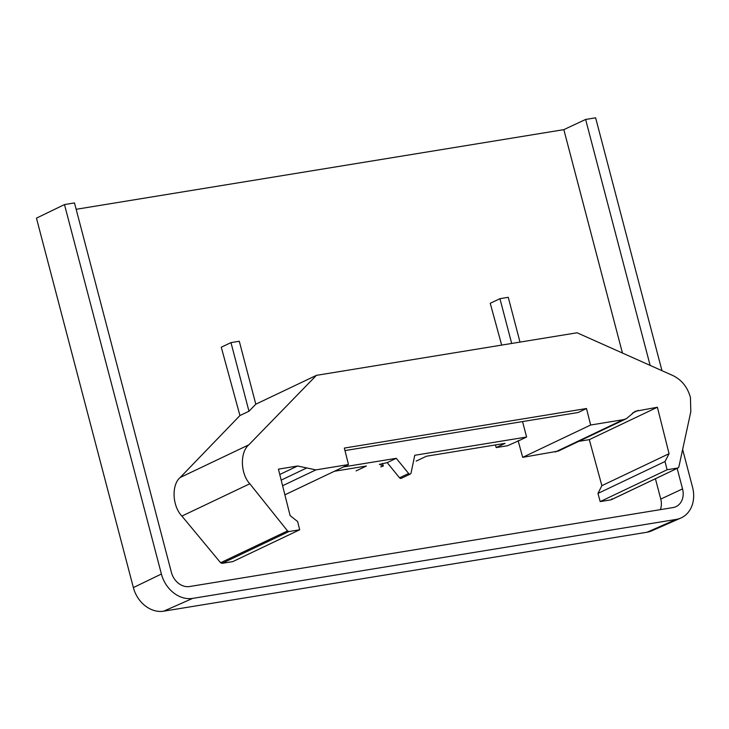 <?xml version="1.0" encoding="UTF-8"?>
<svg xmlns="http://www.w3.org/2000/svg" width="729" height="729" viewBox="0 0 729 729"><rect width="100%" height="100%" fill="white"/><g stroke="black" fill="none" stroke-linecap="round" stroke-linejoin="round"><path stroke-width="1.09" d="M590.645 425.016L623.222 419.694L626.284 418.738L635.15 411.329L657.385 407.238L669.067 453.702L665.021 461.521L667.099 469.768L677.852 468.009L678.845 466.988L690.81 411.739L690.445 397.487C687.529 387.172 681.679 379.864 672.903 375.563L577.067 332.779L316.413 375.353L255.806 404.194L248.972 411.238L230.975 342.612L221.27 347.223L239.941 415.539L180.191 477.486C171.324 484.867 172.272 506.09 181.904 516.077L220.605 562.742L287.527 530.903L288.939 531.532L299.692 529.783L297.614 521.527L290.106 515.603L278.423 469.139L297.605 466.004L315.894 469.886L348.48 464.564L344.334 448.071L586.499 408.513L590.645 425.016L522.684 457.347L518.146 440.753M255.806 404.194L239.294 341.254L230.975 342.612M344.963 450.586L578.115 412.505L586.499 408.513M522.547 421.581L526.593 437.017L519.112 440.58A1.713 0.984 80.7 0 1 518.957 440.626A1.713 0.984 80.7 0 1 518.793 440.626M348.48 464.564L284.884 494.827M356.08 470.925L366.377 466.022L334.447 471.244M380.802 466.888L383.29 466.059L382.57 463.38L383.29 466.059M379.426 464.3L383.263 466.022M379.445 464.382L387.181 462.633L396.266 458.304L343.541 466.915M248.972 411.238L239.941 415.539M520.005 342.101L508.259 297.314L499.939 298.68L511.685 343.459M519.112 440.58L507.584 445.72L496.194 447.579L505.024 443.378L426.456 456.217L416.159 461.12M526.593 437.017L414.755 455.288L411.038 473.094A1.713 1.385 64.6 0 1 408.641 473.486L396.266 458.304M501.661 345.099L490.243 303.291L499.939 298.68M410.363 474.014L401.269 478.342A1.713 1.385 -115.4 0 1 399.547 477.814L387.181 462.633M495.474 444.945L496.194 447.579M522.684 457.347L558.314 451.078L626.284 418.738M578.726 441.364L589.296 439.642L601.872 485.669L597.962 493.424L600.195 501.598L610.948 499.839L678.152 467.918L611.248 499.748L611.923 498.827M657.385 407.238L589.296 439.642M669.067 453.702L601.872 485.669M665.021 461.521L597.962 493.424M667.099 469.768L600.195 501.598M316.413 375.353L248.817 444.836C239.841 452.272 240.388 473.686 249.81 483.764L287.527 530.903M288.939 531.532L222.035 563.362L232.788 561.612L299.692 529.783M222.035 563.362L220.605 562.742M677.159 468.392L682.544 488.895A17.131 13.86 -115.4 0 1 675.737 506.764A17.131 13.86 -115.4 0 1 672.985 507.575L189.576 586.535A17.131 13.86 -115.4 0 1 171.406 572.383L74.486 202.935L64.48 204.576L36.45 218.144L133.371 587.592A28.549 23.1 -115.4 0 0 163.66 611.184L647.06 532.225A28.549 23.1 -115.4 0 0 651.644 530.867L680.831 518.037A29.497 23.866 -115.4 0 1 676.093 519.431L192.684 598.391A29.497 23.866 -115.4 0 1 161.401 574.015L64.48 204.576M682.636 449.474L692.55 487.264A29.497 23.866 -115.4 0 1 680.831 518.037M76.153 209.296L563.836 129.644L585.624 119.456L595.629 117.816L661.968 370.678M563.836 129.644L622.448 353.036M655.426 478.734L660.756 499.083A16.43 13.295 -115.4 0 1 660.328 509.644M585.624 119.456L650.14 365.402M399.547 477.814L408.641 473.486M623.222 419.694L555.261 452.026M638.203 410.372L632.471 413.106M248.817 444.836L180.191 477.486M297.605 466.004L279.772 474.488M306.754 467.945L281.184 480.11M315.894 469.886L282.597 485.733M249.81 483.764L181.904 516.077M161.401 574.015L133.371 587.592M192.684 598.391L163.66 611.184M676.093 519.431L647.06 532.225M682.544 488.895L660.756 499.083M518.957 440.626L517.945 440.79"/></g></svg>
